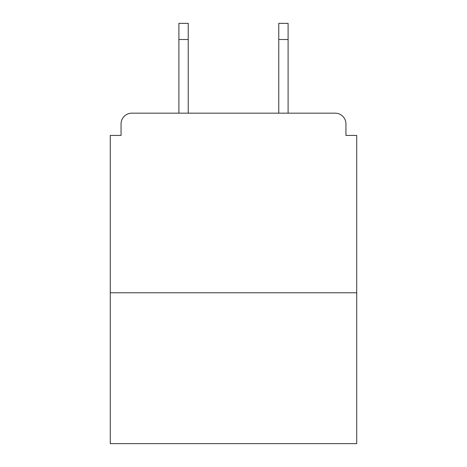 <?xml version="1.0" encoding="UTF-8"?>
<svg xmlns="http://www.w3.org/2000/svg" width="467" height="467" viewBox="0 0 467 467"><rect width="100%" height="100%" fill="white"/><g stroke="black" fill="none" stroke-linecap="round" stroke-linejoin="round"><path stroke-width="0.7" d="M345.942 135.43L345.942 123.936L345.942 135.43L356.718 135.43L356.718 443.65L110.282 443.65L110.282 135.43L121.058 135.43L121.058 123.936L121.058 135.43M356.718 292.774L110.282 292.774M345.942 123.936A10.776 10.776 0 0 0 335.16 113.16L131.84 113.16A10.776 10.776 0 0 0 121.058 123.936M335.16 113.16L289.54 113.16M177.46 113.16L131.84 113.16M188.236 39.514L178.896 39.514L178.896 23.35L188.236 23.35L188.236 113.16M178.896 39.514L178.896 113.16M288.104 23.35L288.104 39.514L278.764 39.514L278.764 23.35L288.104 23.35M278.764 113.16L278.764 39.514M288.104 113.16L288.104 39.514"/></g></svg>
